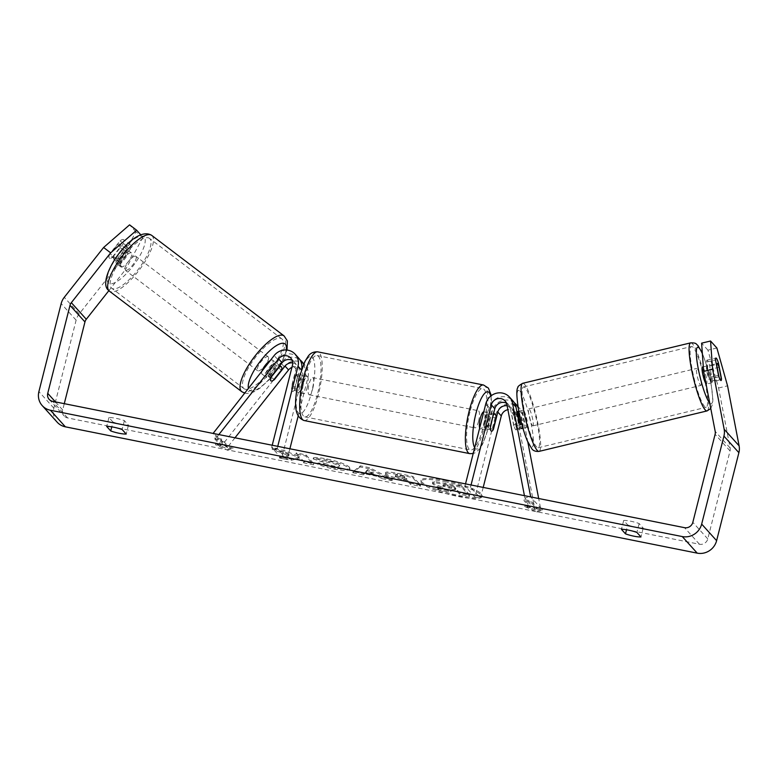 <?xml version="1.0" encoding="UTF-8"?>
<svg xmlns="http://www.w3.org/2000/svg" width="778" height="778" viewBox="0 0 778 778"><rect width="100%" height="100%" fill="white"/><g stroke="black" fill="none" stroke-linecap="round" stroke-linejoin="round"><path stroke-width="0.58" stroke-dasharray="3.89 2.92" d="M506.507 403.199A8.169 7.741 138 0 1 510.387 408.401L513.519 424.691A8.752 1.391 76.5 0 0 515.649 429.66A8.752 1.391 76.5 0 0 516.106 429.903A8.752 1.391 76.5 0 0 516.504 428.007L522.106 426.665L518.975 410.366A14.004 13.275 -42 0 0 518.245 407.915M519.597 424.827L513.995 426.169A8.752 1.391 76.5 0 0 515.649 429.66A8.752 1.391 76.5 0 0 516.106 429.903L521.707 428.561A8.752 1.391 76.5 0 0 522.106 426.665M516.504 428.007L513.373 411.718A8.169 7.741 -42 0 0 511.603 408.139L515.085 412.009A8.169 7.741 -42 0 1 516.864 415.588L534.856 509.075L540.447 507.733L530.703 496.918M540.447 507.733L538.677 498.513M527.805 441.982L522.466 414.236A14.004 13.275 -42 0 0 519.422 408.1A14.004 13.275 -42 0 0 505.924 404.404A14.004 13.275 -42 0 0 495.771 414.82L474.95 497.103L464.981 486.046L470.505 487.154L471.05 484.995M513.519 424.691L519.12 423.349A8.752 1.391 76.5 0 0 521.25 428.308M514.287 402.703A14.004 13.275 -42 0 0 492.279 410.959L487.913 428.192A8.752 2.285 -78.7 0 1 485.968 430.108A8.752 2.285 -78.7 0 1 484.927 424.876L489.284 407.633A14.004 13.275 138 0 1 499.437 397.218A14.004 13.275 138 0 1 512.945 400.913M515.085 412.009A8.169 7.741 -42 0 0 507.888 409.695M465.526 483.887L464.981 486.046M483.196 487.427L480.473 498.202L470.505 487.154M474.95 497.103L480.473 498.202M534.856 509.075L524.887 498.017L530.022 496.782M524.887 498.017L524.43 495.664M511.603 408.139A8.169 7.741 -42 0 0 507.13 405.756M493.135 429.232L487.913 428.192M490.451 425.974L484.927 424.876M271.386 376.289L266.98 372.934A8.752 2.742 127.2 0 0 266.309 377.34A8.752 2.742 127.2 0 0 266.426 377.447A8.752 2.742 127.2 0 0 269.966 376.251L280.654 362.723A14.004 13.275 138 0 1 299.997 359.864M298.645 358.075A14.004 13.275 -42 0 0 277.658 359.407L266.98 372.934M234.985 437.8L227.264 447.583L222.848 444.238L284.145 366.594A14.004 13.275 138 0 1 305.132 365.261A14.004 13.275 138 0 1 307.981 377.281L298.198 415.938M222.848 444.238L213.104 433.424M303.595 364.279A14.004 13.275 138 0 1 304.49 373.411L300.133 390.644A8.752 2.285 -78.7 0 1 298.188 392.569A8.752 2.285 -78.7 0 1 297.147 387.327L301.504 370.095A14.004 13.275 -42 0 0 301.738 368.966M291.925 367.362A8.169 7.741 138 0 1 302.457 376.182L281.636 458.456L271.668 447.399L272.222 445.24M292.732 362.898A8.169 7.741 138 0 1 298.976 372.312L294.609 389.545A8.752 2.285 -78.7 0 1 292.664 391.46A8.752 2.285 -78.7 0 1 291.624 386.228L295.98 368.996A8.169 7.741 -42 0 0 292.217 360.36M277.746 446.348L277.192 448.507L271.668 447.399M289.893 448.78L287.16 459.565L281.636 458.456M287.16 459.565L277.192 448.507M227.264 447.583L217.295 436.526L213.24 433.453M217.295 436.526L218.842 434.571M294.609 389.545L300.133 390.644M291.624 386.228L297.147 387.327M274.089 379.382L269.966 376.251M120.746 266.786A8.752 2.742 127.2 0 0 120.862 266.893A8.752 2.742 127.2 0 0 128.185 261.797A8.752 2.742 127.2 0 0 131.57 253.064A8.752 2.742 127.2 0 0 131.453 252.957A8.752 2.742 127.2 0 0 124.13 258.053A8.752 2.742 127.2 0 0 120.746 266.786M109.406 254.941A8.752 2.742 127.2 0 0 109.27 258.072A8.752 2.742 127.2 0 0 109.397 258.179A8.752 2.742 127.2 0 0 111.896 257.713L119.968 247.482A8.752 2.742 127.2 0 0 120.104 244.36A8.752 2.742 127.2 0 0 119.977 244.243A8.752 2.742 127.2 0 0 117.478 244.72L109.406 254.941L117.342 260.97A8.752 2.742 127.2 0 1 125.414 250.749L117.478 244.72M119.968 247.482L127.913 253.511A8.752 2.742 127.2 0 1 119.841 263.742L111.896 257.713M261.991 370.96A8.752 2.742 127.2 0 0 261.894 373.985A8.752 2.742 127.2 0 0 262.021 374.101A8.752 2.742 127.2 0 0 269.344 368.996A8.752 2.742 127.2 0 0 272.728 360.272A8.752 2.742 127.2 0 0 272.601 360.165A8.752 2.742 127.2 0 0 270.18 360.584M270.851 377.563L265.561 373.537A8.752 2.742 127.2 0 1 273.632 363.316L278.631 367.119M281.412 370.104L276.122 366.078A8.752 2.742 127.2 0 1 268.05 376.309L273.341 380.325M119.841 263.742L127.913 253.511M125.414 250.749L117.342 260.97M273.632 363.316L265.561 373.537M268.05 376.309L276.122 366.078M268.313 356.927A8.752 2.742 127.2 0 0 268.196 356.81A8.752 2.742 127.2 0 0 260.873 361.916A8.752 2.742 127.2 0 0 257.489 370.639A8.752 2.742 127.2 0 0 257.606 370.746A8.752 2.742 127.2 0 0 264.928 365.65A8.752 2.742 127.2 0 0 268.313 356.927M135.985 256.419A8.752 2.742 127.2 0 0 135.858 256.302A8.752 2.742 127.2 0 0 128.535 261.408A8.752 2.742 127.2 0 0 125.151 270.131A8.752 2.742 127.2 0 0 125.277 270.248A8.752 2.742 127.2 0 0 132.6 265.142A8.752 2.742 127.2 0 0 135.985 256.419M149.911 238.768A31.266 9.813 127.2 0 0 149.483 238.369A31.266 9.813 127.2 0 0 123.313 256.604A31.266 9.813 127.2 0 0 111.225 287.782A31.266 9.813 127.2 0 0 111.653 288.181A31.266 9.813 127.2 0 0 137.823 269.947A31.266 9.813 127.2 0 0 149.911 238.768M243.553 388.29A31.266 9.813 127.2 0 0 243.991 388.679A31.266 9.813 127.2 0 0 270.151 370.454A31.266 9.813 127.2 0 0 282.249 339.276A31.266 9.813 127.2 0 0 281.811 338.877A31.266 9.813 127.2 0 0 255.651 357.102A31.266 9.813 127.2 0 0 243.553 388.29M444.617 481.563A31.48 5.786 14.2 0 1 481.864 496.743A31.48 5.786 14.2 0 1 458.067 496.481A31.48 5.786 14.2 0 1 420.82 481.3A31.48 5.786 14.2 0 1 444.617 481.563M444.899 480.454A31.48 5.786 14.2 0 1 482.146 495.635A31.48 5.786 14.2 0 1 458.349 495.362A31.48 5.786 14.2 0 1 421.102 480.182A31.48 5.786 14.2 0 1 444.899 480.454M716.888 348.009L707.931 350.168L718.6 387.989L730.143 447.972A7.002 6.632 138 0 1 730.046 450.919L707.785 538.911A7.002 6.632 138 0 1 699.471 544.25L67.628 417.942A7.002 6.632 138 0 1 62.687 409.938L64.273 403.675M289.115 454.605L272.397 448.118L284.028 450.462L299.345 456.491L296.214 452.922L306.036 454.897L313.738 463.688L303.926 461.714L301.932 459.438L297.468 457.727L291.429 459.195L279.642 456.822L289.115 454.605L288.832 455.714L272.115 449.237L272.397 448.118M364.736 472.674L378.448 475.446L382.309 477.507L392.443 479.549L369.745 467.724L360.35 465.837L353.076 471.614L363.54 473.724L364.736 472.674L364.454 473.792L378.166 476.554L378.448 475.446M627.739 524.965A11.67 2.149 -165.8 0 0 643.212 528.058L639.146 523.555A11.67 2.149 -165.8 0 0 630.705 521.221A11.67 2.149 -165.8 0 0 623.684 520.463L627.739 524.965L626.523 529.76M112.995 422.055L108.939 417.553A11.67 2.149 14.2 0 1 115.951 418.311A11.67 2.149 14.2 0 1 124.402 420.645L128.458 425.148A11.67 2.149 14.2 0 1 112.995 422.055L111.779 426.85M215.701 443.577L227.993 449.169L233.381 447.107L227.857 446.008L221.623 439.093L215 437.771L221.224 444.676L215.701 443.577L215.418 444.685L227.711 450.287L227.993 449.169M537.141 507.84L542.665 508.938L537.287 511.01L524.994 505.408L530.518 506.517L524.284 499.602L530.917 500.925L537.141 507.84L536.869 508.948L530.635 502.043L530.917 500.925M408.256 481.835L410.453 484.344L420.266 486.318L412.564 477.527L397.383 474.473C388.047 472.635 384.05 472.674 385.373 474.599L385.674 473.51C388.183 475.737 394.183 477.809 403.675 479.744L408.528 480.716L410.735 483.235L420.548 485.209L412.836 476.418L397.665 473.355C388.329 471.526 384.332 471.565 385.655 473.481L385.324 472.693L385.042 473.802L385.392 474.619C387.901 476.846 393.901 478.927 403.393 480.853L408.256 481.835L408.528 480.716M317.862 463.027C321.917 464.865 327.723 466.576 335.279 468.171L345.656 469.513L349.993 468.424L349.526 467.277C346.21 464.301 338.654 461.529 326.857 458.952C319.865 457.6 315.391 457.201 313.446 457.756L322.073 460.664L328.909 461.189C334.316 462.395 337.817 463.737 339.393 465.215L339.13 466.353C340.064 467.734 337.934 467.948 332.741 467.004L323.813 464.32L324.095 463.211L317.862 463.027L317.58 464.145C321.635 465.973 327.441 467.685 334.997 469.29L345.374 470.622L349.721 469.533L349.254 468.395C345.928 465.419 338.372 462.638 326.575 460.061C319.583 458.709 315.109 458.31 313.164 458.864L313.446 457.756M313.164 458.864L321.791 461.772L328.627 462.307C334.034 463.503 337.535 464.845 339.111 466.333L339.412 465.244C340.346 466.615 338.216 466.829 333.023 465.886L324.095 463.211M108.939 417.553L106.683 426.451M623.684 520.463L621.437 529.351M718.6 387.989L727.556 385.83M57.183 422.201A16.338 15.482 138 0 1 53.847 408.178L76.118 320.186A16.338 15.482 138 0 1 79.23 313.894L118.557 264.082L125.608 269.441L142.948 237.222L140.672 234.703M142.948 237.222L135.897 231.863L118.557 264.082M135.897 231.863L129.576 224.852M112.936 256.993L123.041 244.185A8.752 2.742 127.2 0 0 123.712 239.789A8.752 2.742 127.2 0 0 123.585 239.673A8.752 2.742 127.2 0 0 120.045 240.869L109.941 253.667A8.752 2.742 127.2 0 0 109.397 258.179A8.752 2.742 127.2 0 0 112.936 256.993L119.997 262.351A8.752 2.742 -52.8 0 1 116.457 263.548A8.752 2.742 -52.8 0 1 117.001 259.035L127.106 246.227A8.752 2.742 -52.8 0 1 130.646 245.031A8.752 2.742 -52.8 0 1 130.772 245.148A8.752 2.742 -52.8 0 1 130.101 249.544L123.041 244.185M108.832 290.69L125.608 269.441M130.101 249.544L119.997 262.351M707.931 350.168L701.61 343.166M706.56 362.071A8.752 1.391 -103.5 0 1 706.959 360.175A8.752 1.391 -103.5 0 1 709.546 365.388L712.512 380.802A8.752 1.391 -103.5 0 1 712.113 382.698A8.752 1.391 -103.5 0 1 711.656 382.445A8.752 1.391 -103.5 0 1 709.526 377.486L706.56 362.071L715.517 359.913M712.512 380.802L721.284 378.691M709.546 365.388L717.17 363.559M709.526 377.486L718.483 375.327M643.212 528.058L640.955 536.946M639.146 523.555L636.9 532.444M127.106 246.227L120.045 240.869M117.001 259.035L109.941 253.667M128.458 425.148L126.211 434.036M124.402 420.645L122.146 429.544M436.769 489.586L448.128 491.871L452.932 490.646L457.24 491.511L459.584 494.176L469.416 496.16L461.694 487.349L434.202 482.603C432.549 482.681 432.101 483.148 432.85 484.013L432.879 484.042C434.28 485.433 437.508 486.824 442.546 488.214L436.769 489.586L437.051 488.477L448.41 490.762L453.214 489.527L457.522 490.403L459.866 493.067L469.698 495.051L461.976 486.24L434.474 481.485C432.831 481.572 432.383 482.039 433.132 482.905L433.161 482.934C434.562 484.315 437.781 485.715 442.828 487.106L437.051 488.477M432.51 483.216L432.85 484.013L433.132 482.905L432.792 482.097L432.51 483.216M434.202 482.603L434.474 481.485M461.694 487.349L461.976 486.24M469.416 496.16L469.698 495.051M459.584 494.176L459.866 493.067M457.24 491.511L457.522 490.403M452.932 490.646L453.214 489.527M448.128 491.871L448.41 490.762M442.546 488.214L442.828 487.106M227.711 450.287L233.099 448.216L233.381 447.107M233.099 448.216L227.575 447.117L227.857 446.008M227.575 447.117L221.341 440.202L221.623 439.093M221.224 444.676L220.942 445.794L214.718 438.88L215 437.771M214.718 438.88L221.341 440.202M220.942 445.794L215.418 444.685M530.635 502.043L524.002 500.711L524.284 499.602M536.869 508.948L542.383 510.057L537.005 512.119L524.712 506.517L530.236 507.626L530.518 506.517M530.236 507.626L524.002 500.711M524.712 506.517L524.994 505.408M537.005 512.119L537.287 511.01M542.383 510.057L542.665 508.938M378.166 476.554L382.027 478.616L382.309 477.507M382.027 478.616L392.161 480.658L392.443 479.549M392.161 480.658L369.462 468.842L369.745 467.724M369.462 468.842L360.068 466.946L360.35 465.837M360.068 466.946L352.804 472.732L353.076 471.614M352.804 472.732L363.258 474.833L363.54 473.724M363.258 474.833L364.454 473.792M373.508 474.065L365.611 472.47L367.362 470.778L373.508 474.065L373.79 472.946L365.893 471.361L367.634 469.669L373.79 472.946M365.611 472.47L365.893 471.361M367.362 470.778L367.634 469.669M410.453 484.344L410.735 483.235M420.266 486.318L420.548 485.209M412.564 477.527L412.836 476.418M395.282 476.681L395.564 475.572C395.02 474.833 396.566 474.833 400.223 475.562L404.823 476.486L406.855 478.81L395.564 475.572L395.282 476.681C394.738 475.951 396.284 475.942 399.941 476.671L404.541 477.595L406.573 479.919L395.282 476.681M404.541 477.595L404.823 476.486M406.573 479.919L406.855 478.81M272.115 449.237L283.746 451.58L299.063 457.6L295.941 454.031L305.754 456.005L313.456 464.806L303.644 462.822L301.65 460.547L297.186 458.835L291.147 460.304L279.36 457.931L279.642 456.822M279.36 457.931L288.832 455.714M291.147 460.304L291.429 459.195M297.186 458.835L297.468 457.727M301.65 460.547L301.932 459.438M303.644 462.822L303.926 461.714M313.456 464.806L313.738 463.688M305.754 456.005L306.036 454.897M295.941 454.031L296.214 452.922M299.063 457.6L299.345 456.491M283.746 451.58L284.028 450.462M321.791 461.772L322.073 460.664M323.813 464.32L317.58 464.145M443.178 485.073L442.867 486.162C442.39 485.491 443.859 485.501 447.272 486.192L453.71 487.485L453.992 486.376L455.85 488.487L443.178 485.073L442.896 486.182L443.149 485.044C442.672 484.383 444.141 484.393 447.554 485.073L453.992 486.376M453.71 487.485L455.568 489.595L442.896 486.182M455.568 489.595L455.85 488.487M706.025 383.768A8.752 1.391 76.5 0 0 706.054 383.797A8.752 1.391 76.5 0 0 706.512 384.05A8.752 1.391 76.5 0 0 706.093 376.426A8.752 1.391 76.5 0 0 702.874 367.284A8.752 1.391 76.5 0 0 702.417 367.031L716.976 363.53M719.086 367.265L709.001 369.686A8.752 1.391 76.5 0 1 711.374 381.998L721.459 379.567M718.96 376.805L708.884 379.236A8.752 1.391 76.5 0 1 706.512 366.924L716.402 364.542M526.852 426.957A8.752 1.391 76.5 0 0 527.309 427.21A8.752 1.391 76.5 0 0 526.881 419.585A8.752 1.391 76.5 0 0 523.672 410.444A8.752 1.391 76.5 0 0 523.215 410.191A8.752 1.391 76.5 0 0 523.633 417.815A8.752 1.391 76.5 0 0 526.852 426.957M521.707 428.561L516.106 429.903A8.752 1.391 76.5 0 0 516.495 428.931L523.215 427.317A8.752 1.391 76.5 0 0 520.842 415.005L514.122 416.629A8.752 1.391 76.5 0 0 512.469 413.137A8.752 1.391 76.5 0 0 512.012 412.894A8.752 1.391 76.5 0 0 511.632 413.857L517.039 412.554M514.122 416.629L516.495 428.931M513.995 426.169L511.632 413.857M711.374 381.998L709.001 369.686M706.512 366.924L708.884 379.236M518.352 412.243L520.715 424.555M523.215 427.317L520.842 415.005M532.453 425.605A8.752 1.391 76.5 0 0 532.911 425.858A8.752 1.391 76.5 0 0 532.483 418.233A8.752 1.391 76.5 0 0 529.273 409.092A8.752 1.391 76.5 0 0 528.816 408.849A8.752 1.391 76.5 0 0 529.235 416.473A8.752 1.391 76.5 0 0 532.453 425.605M700.453 385.149A8.752 1.391 76.5 0 0 700.91 385.402A8.752 1.391 76.5 0 0 700.492 377.768A8.752 1.391 76.5 0 0 697.273 368.636A8.752 1.391 76.5 0 0 696.816 368.383A8.752 1.391 76.5 0 0 697.234 376.007A8.752 1.391 76.5 0 0 700.453 385.149M693.188 347.387A31.266 4.96 76.5 0 0 691.545 346.492A31.266 4.96 76.5 0 0 693.052 373.732A31.266 4.96 76.5 0 0 704.537 406.398A31.266 4.96 76.5 0 0 706.181 407.293A31.266 4.96 76.5 0 0 704.673 380.043A31.266 4.96 76.5 0 0 693.188 347.387M525.179 387.843A31.266 4.96 76.5 0 0 523.536 386.948A31.266 4.96 76.5 0 0 525.053 414.197A31.266 4.96 76.5 0 0 536.538 446.864A31.266 4.96 76.5 0 0 538.182 447.749A31.266 4.96 76.5 0 0 536.664 420.509A31.266 4.96 76.5 0 0 525.179 387.843M307.3 387.162A8.752 2.285 101.3 0 0 307.145 376.503A8.752 2.285 101.3 0 0 303.556 383.019A8.752 2.285 101.3 0 0 303.712 393.668A8.752 2.285 101.3 0 0 307.3 387.162M297.196 378.05A8.752 2.285 101.3 0 0 296.097 374.296A8.752 2.285 101.3 0 0 294.706 375.278L301.339 376.61A8.752 2.285 101.3 0 0 299.141 382.134A8.752 2.285 101.3 0 0 298.188 389.039L291.565 387.716A8.752 2.285 101.3 0 0 292.664 391.46A8.752 2.285 101.3 0 0 294.055 390.478L297.196 378.05L303.828 379.372A8.752 2.285 101.3 0 1 302.875 386.277A8.752 2.285 101.3 0 1 300.678 391.801L294.055 390.478M294.706 375.278L291.565 387.716M479.666 428.007A8.752 2.285 101.3 0 0 480.454 428.999A8.752 2.285 101.3 0 0 484.033 422.493A8.752 2.285 101.3 0 0 483.877 411.844A8.752 2.285 101.3 0 0 483.76 411.834M493.233 414.975L486.911 413.711A8.752 2.285 101.3 0 0 484.713 419.235A8.752 2.285 101.3 0 0 483.76 426.14L490.393 427.462M496.033 417.796L489.401 416.473A8.752 2.285 101.3 0 1 488.448 423.378A8.752 2.285 101.3 0 1 486.26 428.902L492.882 430.224M486.26 428.902L489.401 416.473M486.911 413.711L483.76 426.14M301.339 376.61L298.188 389.039M300.678 391.801L303.828 379.372M312.814 388.271A8.752 2.285 101.3 0 0 312.668 377.612A8.752 2.285 101.3 0 0 309.08 384.118A8.752 2.285 101.3 0 0 309.236 394.777A8.752 2.285 101.3 0 0 312.814 388.271M478.509 421.394A8.752 2.285 101.3 0 0 478.353 410.735A8.752 2.285 101.3 0 0 474.774 417.241A8.752 2.285 101.3 0 0 474.93 427.9A8.752 2.285 101.3 0 0 478.509 421.394M469.961 411.912A31.266 8.15 101.3 0 0 470.515 449.985A31.266 8.15 101.3 0 0 483.323 426.723A31.266 8.15 101.3 0 0 482.768 388.65A31.266 8.15 101.3 0 0 469.961 411.912M304.276 378.789A31.266 8.15 101.3 0 0 304.82 416.852A31.266 8.15 101.3 0 0 317.628 393.6A31.266 8.15 101.3 0 0 317.084 355.527A31.266 8.15 101.3 0 0 304.276 378.789M522.466 414.236L518.975 410.366M489.284 407.633L485.803 403.772M510.387 408.401L506.896 404.531M495.771 414.82L492.279 410.959M516.864 415.588L513.373 411.718M284.145 366.594L280.654 362.723M277.658 359.407L274.177 355.536M295.98 368.996L292.489 365.125M302.457 376.182L298.976 372.312M307.981 377.281L304.49 373.411M151.739 235.403A35 10.989 -52.8 0 1 152.225 235.841A35 10.989 -52.8 0 1 138.688 270.744A35 10.989 -52.8 0 1 109.397 291.147M144.202 237.066A29.165 9.161 127.2 0 0 119.929 253.015A29.165 9.161 127.2 0 0 108.113 282.784A29.165 9.161 127.2 0 0 132.386 266.835A29.165 9.161 127.2 0 0 144.202 237.066M241.725 391.655A35 10.989 127.2 0 0 271.016 371.252A35 10.989 127.2 0 0 284.554 336.349A35 10.989 127.2 0 0 284.067 335.901M286.207 349.993A29.165 9.161 -52.8 0 1 269.1 379.246A29.165 9.161 -52.8 0 1 249.261 389.992A29.165 9.161 -52.8 0 1 248.396 388.193M699.471 544.25L684.514 527.669M67.628 417.942L52.68 401.351M79.23 313.894L64.282 297.303M62.687 409.938L55.442 401.905M707.785 538.911L692.828 522.32M730.046 450.919L715.099 434.328M730.143 447.972L715.186 431.391M53.847 408.178L38.9 391.587M76.118 320.186L61.17 303.595M432.879 484.042L433.161 482.934M444.919 483.974L445.201 482.856M385.392 474.619L385.674 473.51M403.393 480.853L403.675 479.744M397.383 474.473L397.665 473.355M399.941 476.671L400.223 475.562M401.925 478.985L402.207 477.877M395.312 476.71L395.594 475.601M334.997 469.29L335.279 468.171M349.526 467.277L349.254 468.395L349.555 467.306M326.575 460.061L326.857 458.952M328.627 462.307L328.909 461.189M339.111 466.333L339.393 465.215M332.741 467.004L333.023 465.886M449.081 488.292L449.363 487.184M447.272 486.192L447.554 485.073M690.67 342.855A35 5.553 -103.5 0 1 692.508 343.857A35 5.553 -103.5 0 1 705.364 380.423A35 5.553 -103.5 0 1 707.056 410.92M709.731 403.033A29.165 4.619 76.5 0 0 709.76 403.062A29.165 4.619 76.5 0 0 711.705 388.358A29.165 4.619 76.5 0 0 702.369 353.679M539.057 451.386A35 5.553 76.5 0 0 537.365 420.888A35 5.553 76.5 0 0 524.508 384.322A35 5.553 76.5 0 0 522.66 383.321M519.967 391.178A29.165 4.619 -103.5 0 1 531.491 425.615A29.165 4.619 -103.5 0 1 530.557 446.222A29.165 4.619 -103.5 0 1 519.033 411.786A29.165 4.619 -103.5 0 1 519.967 391.178M483.508 384.993A35 9.122 -78.7 0 1 484.12 427.608A35 9.122 -78.7 0 1 469.776 453.642M474.697 447.642A29.165 7.605 101.3 0 0 488.399 427.336A29.165 7.605 101.3 0 0 490.762 396.051M304.091 420.519A35 9.122 101.3 0 0 318.426 394.485A35 9.122 101.3 0 0 317.813 351.87M299.199 378.176A29.165 7.605 -78.7 0 1 312.464 357.296A29.165 7.605 -78.7 0 1 311.657 391.995A29.165 7.605 -78.7 0 1 298.392 412.885A29.165 7.605 -78.7 0 1 299.199 378.176M508.608 404.823L505.116 400.952M518.022 406.544L519.422 408.1M485.968 430.108L480.454 428.999M294.317 361.974L290.826 358.104M303.809 363.793L305.132 365.261M300.794 369.161L297.303 365.29M303.712 393.668L298.188 392.569M262.021 374.101L266.426 377.447M131.453 252.957L119.977 244.243M120.862 266.893L116.457 263.548M279.808 365.631L272.601 360.165M244.535 393.084L247.346 393.493L253.696 391.976L259.784 388.28L268.838 380.004L280.206 365.018L287.014 350.061M268.196 356.81L135.858 256.302M257.606 370.746L125.277 270.248M243.991 388.679L111.653 288.181M281.811 338.877L149.483 238.369M481.864 496.743L482.146 495.635M49.17 399.367L64.117 415.958M712.113 382.698L706.512 384.05M706.959 360.175L715.916 358.026M130.646 245.031L123.585 239.673M420.82 481.3L421.102 480.182M349.993 468.424L349.721 469.533M710.781 408.499L712.58 404.083L712.872 399.532L711.257 385.071L706.074 363.618L702.33 353.193M527.309 427.21L522.942 428.26M512.012 412.894L516.884 411.718M518.848 411.241L523.215 410.191M532.911 425.858L700.91 385.402M528.816 408.849L696.816 368.383M523.536 386.948L691.545 346.492M538.182 447.749L706.181 407.293M491.326 395.613L488.526 427.657L482.691 444.014L479.637 448.935L475.504 452.67L473.199 453.574M307.145 376.503L296.097 374.296M483.877 411.844L493.534 413.77M312.668 377.612L478.353 410.735M309.236 394.777L474.93 427.9M304.82 416.852L470.515 449.985M317.084 355.527L482.768 388.65"/><path stroke-width="1.17" d="M521.25 428.308A8.752 1.391 76.5 0 0 521.707 428.561L522.942 428.26M530.703 496.918L512.498 403.179A14.004 13.275 -42 0 0 509.454 397.043L512.945 400.913A14.004 13.275 138 0 1 515.979 407.05L519.12 423.349M538.677 498.513L527.805 441.982M509.454 397.043A14.004 13.275 -42 0 0 495.956 393.357A14.004 13.275 -42 0 0 485.803 403.772L465.526 483.887M507.888 409.695A8.169 7.741 -42 0 0 501.295 415.929L483.196 487.427M524.43 495.664L506.896 404.531A8.169 7.741 -42 0 0 491.326 404.871L471.05 484.995M507.13 405.756A8.169 7.741 -42 0 0 497.803 412.058L493.437 429.291A8.752 2.285 -78.7 0 1 491.492 431.216A8.752 2.285 -78.7 0 1 490.451 425.974L494.808 408.742A8.169 7.741 138 0 1 506.507 403.199M518.245 407.915A14.004 13.275 -42 0 0 515.931 404.229A14.004 13.275 -42 0 0 514.287 402.703M292.217 360.36A8.169 7.741 -42 0 0 282.074 362.752L271.386 376.289A8.752 2.742 127.2 0 0 270.715 380.685A8.752 2.742 127.2 0 0 270.841 380.802A8.752 2.742 127.2 0 0 274.381 379.606L285.059 366.068A8.169 7.741 138 0 1 292.732 362.898M213.104 433.424L274.177 355.536A14.004 13.275 138 0 1 295.163 354.204A14.004 13.275 138 0 1 298.013 366.224L277.746 446.348M301.738 368.966A14.004 13.275 -42 0 0 298.645 358.075L295.163 354.204M234.985 437.8L288.55 369.939A8.169 7.741 138 0 1 291.925 367.362M218.842 434.571L278.582 358.882A8.169 7.741 138 0 1 292.489 365.125L272.222 445.24M298.198 415.938L289.893 448.78M299.997 359.864A14.004 13.275 138 0 1 301.64 361.391A14.004 13.275 138 0 1 303.595 364.279M270.18 360.584A8.752 2.742 127.2 0 0 261.991 370.96M278.923 367.342L270.851 377.563A8.752 2.742 127.2 0 0 270.715 380.685A8.752 2.742 127.2 0 0 270.841 380.802A8.752 2.742 127.2 0 0 273.341 380.325L281.412 370.104A8.752 2.742 127.2 0 0 281.548 366.973A8.752 2.742 127.2 0 0 281.422 366.866A8.752 2.742 127.2 0 0 278.923 367.342L278.631 367.119M703.643 371.407L701.61 343.166L710.567 341.007L712.609 369.249L703.643 371.407L715.186 431.391A7.002 6.632 138 0 1 715.099 434.328L692.828 522.32A7.002 6.632 138 0 1 684.514 527.669L52.68 401.351A7.002 6.632 138 0 1 47.74 393.357L70.001 305.365A7.002 6.632 138 0 1 71.333 302.671L110.661 252.85L103.6 247.492L129.576 224.852L136.627 230.21L110.661 252.85M106.683 426.451A11.67 2.149 14.2 0 1 113.705 427.2A11.67 2.149 14.2 0 1 122.146 429.544L126.211 434.036A11.67 2.149 14.2 0 1 110.739 430.944L106.683 426.451M628.459 530.11A11.67 2.149 -165.8 0 0 621.437 529.351L625.493 533.854A11.67 2.149 -165.8 0 0 640.955 536.946L636.9 532.444A11.67 2.149 -165.8 0 0 628.459 530.11M710.567 341.007L716.888 348.009L727.556 385.83L739.1 445.813A16.338 15.482 138 0 1 738.886 452.679L716.616 540.671A16.338 15.482 138 0 1 697.214 553.148L65.381 426.83A16.338 15.482 138 0 1 57.183 422.201L42.236 405.62A16.338 15.482 138 0 1 38.9 391.587L61.17 303.595A16.338 15.482 138 0 1 64.282 297.303L103.6 247.492M712.609 369.249L724.153 429.232A16.338 15.482 138 0 1 723.929 436.098L701.668 524.09A16.338 15.482 138 0 1 682.267 536.567L50.424 410.249A16.338 15.482 138 0 1 42.236 405.62M64.273 403.675L84.958 321.946A7.002 6.632 138 0 1 86.29 319.252L108.832 290.69M140.672 234.703L136.627 230.21M720.613 380.296A8.752 1.391 76.5 0 0 721.07 380.539A8.752 1.391 76.5 0 0 721.469 378.643L718.502 363.229A8.752 1.391 76.5 0 0 715.916 358.026A8.752 1.391 76.5 0 0 715.517 359.913L718.483 375.327A8.752 1.391 76.5 0 0 720.613 380.296A8.752 1.391 76.5 0 0 721.07 380.539A8.752 1.391 76.5 0 0 721.459 379.567L719.086 367.265A8.752 1.391 76.5 0 0 717.433 363.773A8.752 1.391 76.5 0 0 716.976 363.53A8.752 1.391 76.5 0 0 716.596 364.493L718.96 376.805A8.752 1.391 76.5 0 0 720.613 380.296M717.17 363.559L718.502 363.229M626.523 529.76L625.493 533.854M111.779 426.85L110.739 430.944M703.312 366.817L702.417 367.031A8.752 1.391 76.5 0 0 702.826 374.597A8.752 1.391 76.5 0 0 706.025 383.768M519.597 424.827L520.715 424.555A8.752 1.391 76.5 0 1 518.352 412.243L517.039 412.554M483.76 411.834A8.752 2.285 101.3 0 0 480.298 418.35A8.752 2.285 101.3 0 0 479.666 428.007M493.233 414.975L490.393 427.462A8.752 2.285 101.3 0 0 491.492 431.216A8.752 2.285 101.3 0 0 492.882 430.224L496.033 417.796A8.752 2.285 101.3 0 0 494.925 414.052A8.752 2.285 101.3 0 0 493.534 415.034M515.979 407.05L512.498 403.179M494.808 408.742L491.326 404.871M501.295 415.929L497.803 412.058M301.387 369.968L298.013 366.224M282.074 362.752L278.582 358.882M288.55 369.939L285.059 366.068M108.91 290.709A35 10.989 -52.8 0 1 122.447 255.806A35 10.989 -52.8 0 1 151.739 235.403C133.612 223.801 95.636 278.913 108.191 290.038L109.397 291.147A35 10.989 -52.8 0 1 108.91 290.709M151.739 235.403L284.067 335.901A35 10.989 127.2 0 0 254.785 356.305A35 10.989 127.2 0 0 241.248 391.208A35 10.989 127.2 0 0 241.725 391.655L109.397 291.147M248.396 388.193A29.165 9.161 -52.8 0 1 262.886 357.997A29.165 9.161 -52.8 0 1 285.361 344.275A29.165 9.161 -52.8 0 1 286.207 349.993M697.214 553.148L682.267 536.567M65.381 426.83L50.424 410.249M86.29 319.252L71.333 302.671M84.958 321.946L70.001 305.365M55.442 401.905L47.74 393.357M739.1 445.813L724.153 429.232M738.886 452.679L723.929 436.098M716.616 540.671L701.668 524.09M707.056 410.92A35 5.553 -103.5 0 1 705.218 409.918A35 5.553 -103.5 0 1 692.362 373.352A35 5.553 -103.5 0 1 690.67 342.855L522.66 383.321A35 5.553 76.5 0 0 524.362 413.818A35 5.553 76.5 0 0 537.219 450.384A35 5.553 76.5 0 0 539.057 451.386L707.056 410.92L710.781 408.499M702.369 353.679A29.165 4.619 76.5 0 0 699.169 348.019A29.165 4.619 76.5 0 0 698.226 368.568A29.165 4.619 76.5 0 0 709.731 403.033M483.508 384.993L317.813 351.87A35 9.122 101.3 0 0 303.478 377.904A35 9.122 101.3 0 0 304.091 420.519L469.776 453.642A35 9.122 -78.7 0 1 469.163 411.027A35 9.122 -78.7 0 1 483.508 384.993L488.409 388.096L491.326 395.613M490.762 396.051A29.165 7.605 101.3 0 0 475.932 413.507A29.165 7.605 101.3 0 0 474.697 447.642M515.931 404.229L518.022 406.544M301.64 361.391L303.809 363.793M284.067 335.901L287.374 340.92L287.014 350.061M281.422 366.866L279.808 365.631M241.725 391.655L244.535 393.084M702.33 353.193L697.905 345.461C695.775 344.032 697 342.816 690.67 342.855M539.057 451.386C535.634 451.658 533.231 450.793 531.821 448.78L527.338 440.931C523.643 431.848 520.667 421.199 518.43 408.985C516.504 396.265 516.339 389.088 517.924 387.454C517.487 386.783 519.062 385.402 522.66 383.321M716.246 363.705L716.976 363.53M516.884 411.718L518.848 411.241M317.813 351.87C313.476 351.598 310.189 353.163 307.962 356.577L304.908 361.498L299.063 377.855C295.358 396.897 291.769 415.831 304.091 420.519M493.534 413.77L494.925 414.052M469.776 453.642L473.199 453.574"/></g></svg>
